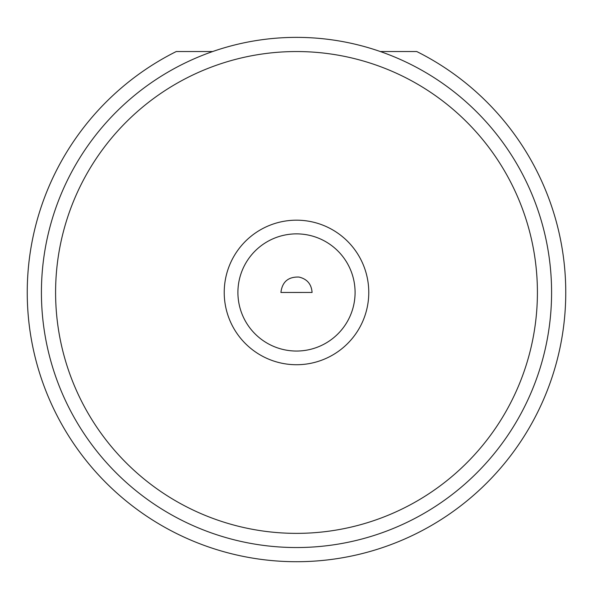 <?xml version="1.0" encoding="UTF-8"?>
<svg xmlns="http://www.w3.org/2000/svg" width="593" height="593" viewBox="0 0 593 593"><rect width="100%" height="100%" fill="white"/><g stroke="black" fill="none" stroke-linecap="round" stroke-linejoin="round"><path stroke-width="0.89" d="M298.939 277.057C307.085 278.977 311.466 284.114 312.088 292.453L280.912 292.468C282.216 281.845 288.228 276.709 298.939 277.057M368.772 292.453A72.272 72.272 0 0 1 260.364 355.044A72.272 72.272 0 0 1 260.364 229.862A72.272 72.272 0 0 1 368.772 292.453M355.081 292.453A58.581 58.581 0 0 0 267.206 241.722A58.581 58.581 0 0 0 267.206 343.191A58.581 58.581 0 0 0 355.081 292.453M537.414 292.453A240.914 240.914 0 0 1 176.047 501.092A240.914 240.914 0 0 1 176.047 83.821A240.914 240.914 0 0 1 537.414 292.453M551.586 292.453A255.086 255.086 0 0 0 168.961 71.545A255.086 255.086 0 0 0 168.961 513.368A255.086 255.086 0 0 0 551.586 292.453M212.665 51.539L176.254 51.539A269.259 269.259 0 0 0 86.778 461.324A269.259 269.259 0 0 0 506.222 461.324A269.259 269.259 0 0 0 416.746 51.539L380.335 51.539"/></g></svg>
